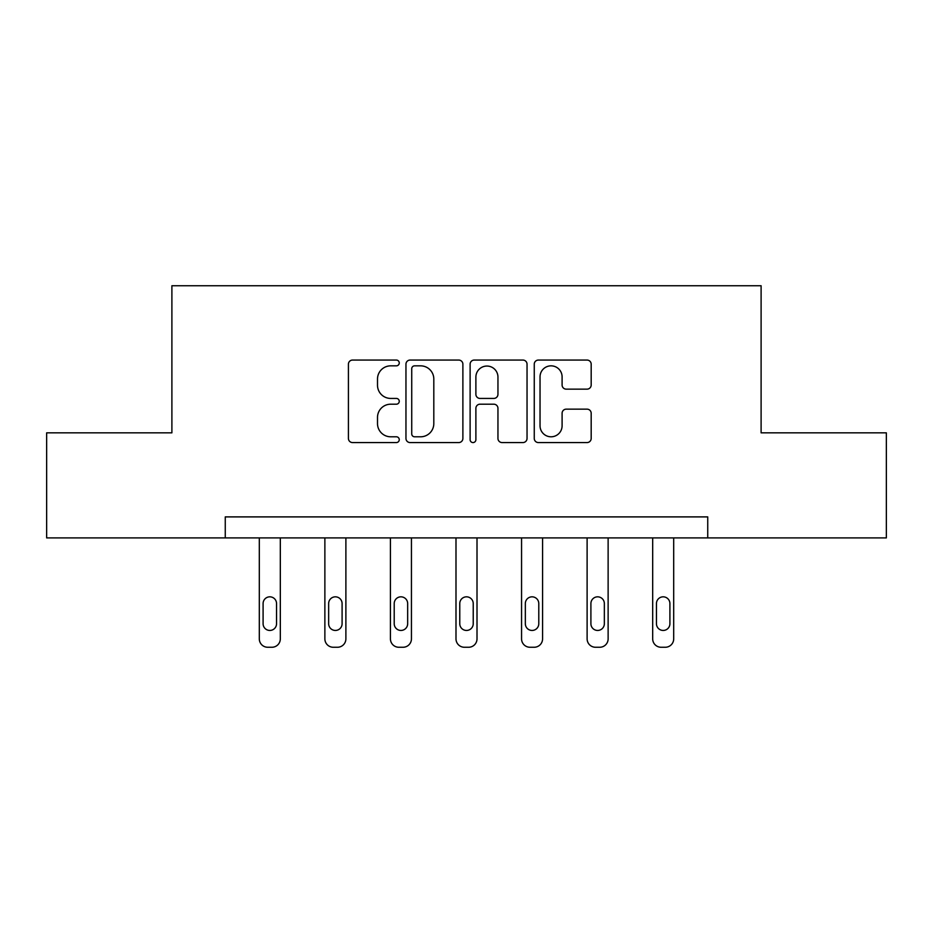 <?xml version="1.0" encoding="UTF-8"?>
<svg xmlns="http://www.w3.org/2000/svg" width="933" height="933" viewBox="0 0 933 933"><rect width="100%" height="100%" fill="white"/><g stroke="black" fill="none" stroke-linecap="round" stroke-linejoin="round"><path stroke-width="1.4" d="M399.254 362.949A2.892 2.892 0 0 0 396.373 360.068L352.546 360.068A4.129 4.129 0 0 0 348.417 364.185L348.417 438.44A4.129 4.129 0 0 0 352.546 442.569L396.373 442.569A2.892 2.892 0 0 0 399.254 439.676A2.892 2.892 0 0 0 396.373 436.796L390.694 436.796A13.202 13.202 0 0 1 377.503 423.594L377.503 417.401A13.202 13.202 0 0 1 390.694 404.199L396.373 404.199A2.892 2.892 0 0 0 399.254 401.318A2.892 2.892 0 0 0 396.373 398.426L390.694 398.426A13.202 13.202 0 0 1 377.503 385.224L377.503 379.043A13.202 13.202 0 0 1 390.694 365.841L396.373 365.841A2.892 2.892 0 0 0 399.254 362.949M587.055 389.143A4.129 4.129 0 0 0 591.184 385.026L591.184 364.185A4.129 4.129 0 0 0 587.055 360.068L538.388 360.068A4.129 4.129 0 0 0 534.259 364.185L534.259 438.44A4.129 4.129 0 0 0 538.388 442.569L587.055 442.569A4.129 4.129 0 0 0 591.184 438.44L591.184 413.284A4.129 4.129 0 0 0 587.055 409.155L566.226 409.155A4.129 4.129 0 0 0 562.098 413.284L562.098 425.763A11.033 11.033 0 0 1 551.065 436.796A11.033 11.033 0 0 1 540.032 425.763L540.032 376.874A11.033 11.033 0 0 1 551.065 365.841A11.033 11.033 0 0 1 562.098 376.874L562.098 385.026A4.129 4.129 0 0 0 566.226 389.143L587.055 389.143M225.261 537.909L46.65 537.909L46.65 432.842L171.894 432.842L171.894 285.743L761.106 285.743L761.106 432.842L886.35 432.842L886.35 537.909L707.739 537.909L707.739 516.894L225.261 516.894L225.261 537.909L707.739 537.909M462.885 364.185A4.129 4.129 0 0 0 458.768 360.068L410.088 360.068A4.129 4.129 0 0 0 405.96 364.185L405.96 438.44A4.129 4.129 0 0 0 410.088 442.569L458.768 442.569A4.129 4.129 0 0 0 462.885 438.44L462.885 364.185M474.232 360.068L522.912 360.068A4.129 4.129 0 0 1 527.04 364.185L527.04 438.44A4.129 4.129 0 0 1 522.912 442.569L502.082 442.569A4.129 4.129 0 0 1 497.954 438.44L497.954 408.327A4.129 4.129 0 0 0 493.825 404.199L480.005 404.199A4.129 4.129 0 0 0 475.888 408.327L475.888 439.676A2.892 2.892 0 0 1 472.996 442.569A2.892 2.892 0 0 1 470.115 439.676L470.115 364.185A4.129 4.129 0 0 1 474.232 360.068M414.625 365.841A2.892 2.892 0 0 0 411.733 368.722L411.733 433.903A2.892 2.892 0 0 0 414.625 436.796L420.608 436.796A13.202 13.202 0 0 0 433.81 423.594L433.81 379.043A13.202 13.202 0 0 0 420.608 365.841L414.625 365.841M497.954 377.084A11.033 11.033 0 0 0 486.921 366.051A11.033 11.033 0 0 0 475.888 377.084L475.888 394.297A4.129 4.129 0 0 0 480.005 398.426L493.825 398.426A4.129 4.129 0 0 0 497.954 394.297L497.954 377.084M280.32 537.909L280.32 638.848A8.409 8.409 0 0 1 271.911 647.257L267.713 647.257A8.409 8.409 0 0 1 259.304 638.848L259.304 537.909M276.541 623.722L276.541 603.546A6.729 6.729 0 0 0 269.812 596.828A6.729 6.729 0 0 0 263.094 603.546L263.094 623.722A6.729 6.729 0 0 0 269.812 630.451A6.729 6.729 0 0 0 276.541 623.722M345.886 537.909L345.886 638.848A8.409 8.409 0 0 1 337.478 647.257L333.279 647.257A8.409 8.409 0 0 1 324.871 638.848L324.871 537.909M342.096 623.722L342.096 603.546A6.729 6.729 0 0 0 335.379 596.828A6.729 6.729 0 0 0 328.649 603.546L328.649 623.722A6.729 6.729 0 0 0 335.379 630.451A6.729 6.729 0 0 0 342.096 623.722M411.441 537.909L411.441 638.848A8.409 8.409 0 0 1 403.044 647.257L398.834 647.257A8.409 8.409 0 0 1 390.426 638.848L390.426 537.909M407.663 623.722L407.663 603.546A6.729 6.729 0 0 0 400.933 596.828A6.729 6.729 0 0 0 394.216 603.546L394.216 623.722A6.729 6.729 0 0 0 400.933 630.451A6.729 6.729 0 0 0 407.663 623.722M477.008 537.909L477.008 638.848A8.409 8.409 0 0 1 468.599 647.257L464.401 647.257A8.409 8.409 0 0 1 455.992 638.848L455.992 537.909M473.229 623.722L473.229 603.546A6.729 6.729 0 0 0 466.5 596.828A6.729 6.729 0 0 0 459.771 603.546L459.771 623.722A6.729 6.729 0 0 0 466.5 630.451A6.729 6.729 0 0 0 473.229 623.722M542.574 537.909L542.574 638.848A8.409 8.409 0 0 1 534.166 647.257L529.956 647.257A8.409 8.409 0 0 1 521.559 638.848L521.559 537.909M538.784 623.722L538.784 603.546A6.729 6.729 0 0 0 532.067 596.828A6.729 6.729 0 0 0 525.337 603.546L525.337 623.722A6.729 6.729 0 0 0 532.067 630.451A6.729 6.729 0 0 0 538.784 623.722M608.129 537.909L608.129 638.848A8.409 8.409 0 0 1 599.721 647.257L595.522 647.257A8.409 8.409 0 0 1 587.114 638.848L587.114 537.909M604.351 623.722L604.351 603.546A6.729 6.729 0 0 0 597.621 596.828A6.729 6.729 0 0 0 590.904 603.546L590.904 623.722A6.729 6.729 0 0 0 597.621 630.451A6.729 6.729 0 0 0 604.351 623.722M673.696 537.909L673.696 638.848A8.409 8.409 0 0 1 665.287 647.257L661.089 647.257A8.409 8.409 0 0 1 652.68 638.848L652.68 537.909M669.906 623.722L669.906 603.546A6.729 6.729 0 0 0 663.188 596.828A6.729 6.729 0 0 0 656.459 603.546L656.459 623.722A6.729 6.729 0 0 0 663.188 630.451A6.729 6.729 0 0 0 669.906 623.722"/></g></svg>
